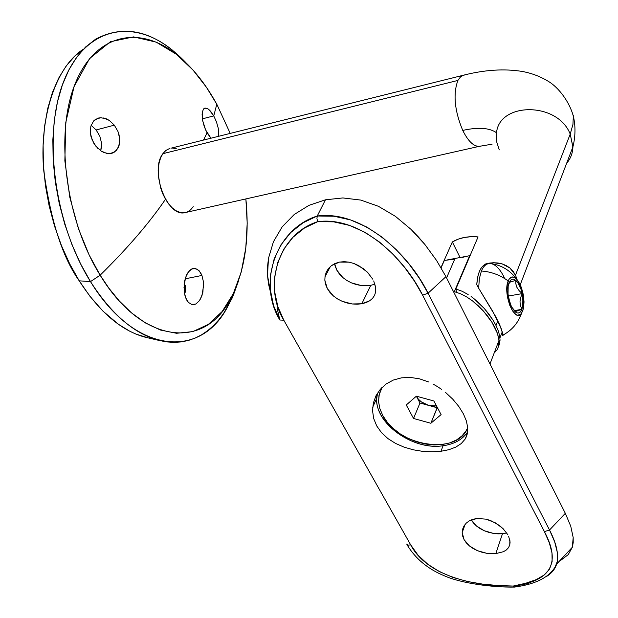 <?xml version="1.0" encoding="UTF-8"?>
<svg xmlns="http://www.w3.org/2000/svg" width="618" height="618" viewBox="0 0 618 618"><rect width="100%" height="100%" fill="white"/><g stroke="black" fill="none" stroke-linecap="round" stroke-linejoin="round"><path stroke-width="0.93" d="M97.837 148.39L93.836 143.276L90.97 136.4L90.336 132.816L90.854 126.142L93.612 120.981L95.697 119.235L100.804 117.706L106.489 118.88L109.301 120.425L114.322 125.16L117.961 131.487L119.691 138.486L119.22 145.083L116.601 150.251L112.244 153.171L110.174 153.604M108.922 153.65L103.932 152.546L101.097 151.031L95.952 146.304L92.144 139.915L90.336 132.816L90.854 126.142L93.612 120.981L98.123 118.131L100.804 117.706M103.631 117.961L109.301 120.425L114.322 125.16L96.138 129.95L91.109 125.315L96.138 129.95L99.822 136.215L101.561 143.175L101.591 146.582L100.734 150.784L101.561 143.175L99.822 136.215L96.138 129.95L114.322 125.16L117.961 131.487L119.096 134.971L119.73 141.916L118.162 147.911L114.608 152.02L109.625 153.643L106.814 153.434L101.097 151.031M183.955 287.926L185.493 277.629L188.142 272.206L191.696 269L195.574 268.521L199.174 270.808L201.924 275.45L185.122 278.834L201.924 275.45L203.415 281.7L202.936 292.067L200.865 298.208L199.39 300.703L195.852 303.994L193.921 304.651L191.974 304.597L188.397 302.387L185.663 297.752L184.751 294.747L184.11 284.38L184.627 280.889L184.913 282.017L184.627 280.896L186.682 274.686L189.834 270.282L191.696 269L193.627 268.405L197.451 269.332L200.688 272.878L201.924 275.45L203.415 281.7L203.623 285.153L202.055 295.304L199.39 300.703L195.852 303.994L191.974 304.597L188.397 302.387L186.899 300.34L185.663 297.752L184.172 291.433M185.462 285.277L185.639 288.691L185.462 285.277M185.439 292.175L185.639 288.691L185.439 292.175M202.58 120.286L204.326 126.744L207.053 132.839L203.492 140.077L207.053 132.839L210.947 138.216L205.585 129.904L202.58 120.286L202.279 112.152L203.6 108.922L204.651 108.165L207.362 108.474L208.93 109.548L213.758 115.906L216.454 121.885L218.247 128.196L218.687 136.284L218.247 128.196L216.454 121.885L213.758 115.906L216.794 104.218L206.373 87.192L192.994 70.027L176.254 54.214L156.184 42.117L133.588 36.887L110.406 41.723L89.54 58.579L74.029 86.705L65.778 122.464L64.851 160.788L69.772 197.15L78.471 228.791L89.046 254.747L100.147 275.195C65.562 219.738 54.662 134.407 75.002 84.141C95.11 33.48 139.598 24.55 177.034 54.832C192.183 67.084 205.439 83.546 216.794 104.218L213.758 115.906L202.349 118.841L213.758 115.906L210.56 111.186L207.362 108.474L204.658 108.158M90.498 281.607L80.634 263.94L72.012 244.751L64.82 224.411L59.204 203.322L55.296 181.916L53.163 160.626L52.839 139.869L54.322 120.07L57.544 101.599L62.426 84.79L68.845 69.942L76.632 57.273L85.624 46.976L95.62 39.173C125.392 23.368 155.512 31.217 185.979 62.712L172.105 49.888C132.739 17.999 85.616 27.014 64.133 80.278C42.395 133.117 53.843 223.268 90.498 281.607L100.147 275.195C127.571 248.22 149.355 222.905 165.5 199.259C149.355 222.905 127.571 248.22 100.147 275.195L108.93 288.243L119.344 301.012L131.464 312.839L145.238 322.859L160.433 330.035L176.547 333.28L192.855 331.603L208.39 324.373L222.163 311.526L233.303 293.666L241.244 271.966L245.802 247.957L247.192 223.16L245.879 198.919C249.927 240.309 244.272 274.624 228.899 301.862C202.457 349.78 141.182 343.183 100.147 275.195L90.498 281.607C134.021 353.148 198.726 359.39 226.489 308.907L233.11 295.898L238.378 281.29L231.904 298.61L223.515 313.573L218.633 320.047L213.326 325.779L207.617 330.73L201.522 334.863L195.079 338.123L188.32 340.487L181.275 341.916L173.99 342.387L166.505 341.885L158.857 340.387C134.137 333.705 111.348 314.114 90.498 281.607L79.22 280.827L90.498 281.607M84.604 48.413L74.917 55.983L66.219 65.925L58.671 78.123L52.453 92.399L47.717 108.536L44.581 126.25L43.121 145.222L43.399 165.091L45.423 185.462L49.162 205.941L54.538 226.111L61.445 245.562L69.726 263.917L79.22 280.827L89.873 296.192L102.843 311.009L118.208 324.126L129.695 331.178L135.759 334.014L148.39 337.953M83.407 49.177C53.928 67.88 38.98 122.364 43.847 171.456C50.877 221.167 62.665 257.621 79.22 280.827C99.282 311.951 121.29 330.746 145.238 337.219L158.857 340.387M230.228 133.403L216.794 104.218L230.228 133.403M204.118 108.451L205.215 108.011M202.055 115.072L202.279 112.152L203.6 108.922M503.485 551.696L495.814 553.612L502.488 533.713L506.729 532.955L502.488 533.713L495.814 553.612L503.485 551.696L506.366 549.943L503.485 551.696M508.475 547.718L506.366 549.943L508.475 547.718L509.742 545.053L508.475 547.718M509.896 540.078L509.742 545.053L510.113 542.048L508.599 536.177M507.865 534.763L502.928 528.49L495.196 522.735L486.103 519.151L476.972 518.479L486.103 519.151L490.754 520.619L499.321 525.408L503.74 529.302M370.8 285.323L374.979 284.156L370.8 285.323L361.824 303.762L370.8 285.323L361.26 285.539L370.8 285.323M369.672 300.788L361.824 303.762L366.057 302.604L369.672 300.788L372.546 298.355L369.672 300.788M374.554 295.389L372.546 298.355L374.554 295.389L375.644 291.943L374.554 295.389M375.45 285.918L375.644 291.943L375.79 288.158L373.712 280.935M372.824 279.243L367.277 272.051L358.834 265.725L354.052 263.538L349.108 262.163L344.195 261.669L339.483 262.094L349.108 262.163L354.052 263.538L363.307 268.621L368.398 273.218M448.938 449.68L440.935 451.279L443.106 445.732C454.338 444.149 462.511 439.56 467.625 431.967C462.511 439.56 454.338 444.149 443.106 445.732L442.99 444.458L443.106 445.732C410.313 451.155 369.549 418.649 377.567 393.002L376.795 398.069C374.446 423.175 412.832 450.607 443.106 445.732L440.935 451.279L448.938 449.68L455.798 447.1L461.213 443.593L465.091 439.166L461.213 443.593M466.397 436.64L465.091 439.166L467.285 433.882L466.397 436.64M467.733 427.81L467.285 433.882L467.733 427.81L466.412 421.036L467.733 427.81M463.392 413.828L466.412 421.036L463.392 413.828L458.757 406.397L463.392 413.828M452.739 399.151L458.757 406.397L452.739 399.151L445.547 392.43L452.739 399.151M441.607 389.386L437.436 386.59L441.607 389.386M433.125 384.118L437.436 386.59L433.125 384.118M419.56 378.842L428.699 381.986L419.56 378.842L410.406 377.428L419.56 378.842M401.545 377.83L410.406 377.428L401.545 377.83L393.342 380.055L386.196 383.948L380.309 389.309L375.983 395.775L373.342 403.06L372.554 410.761L373.681 418.494L376.725 425.933L381.522 432.677L387.911 438.571L395.543 443.407L404.118 447.162L413.318 449.811L422.735 451.364L432.09 451.843L440.935 451.279L432.09 451.843L422.735 451.364L413.318 449.811L404.118 447.162L395.543 443.407L387.911 438.571L381.522 432.677L376.725 425.933L373.681 418.494L372.554 410.761L373.342 403.06L375.983 395.775L380.309 389.309L386.196 383.948L393.342 380.055L401.545 377.83M304.45 228.027L317.791 221.646L333.759 221.847L349.61 225.439L365.084 232.36L379.529 242.071L392.809 253.998L404.504 267.27L414.524 281.236L422.612 295.172L544.396 531.611L549.34 542.851L551.99 552.955L552.121 561.677L549.572 569.031L544.273 574.949L536.208 579.645L525.748 583.245L513.203 586.049L498.069 585.532L482.666 584.118L467.339 581.476L452.855 577.397L439.514 571.673L427.865 564.311L418.123 555.288L410.63 544.79L283.816 320.209L277.837 306.59L274.716 292.02L274.647 277.15L277.729 262.503L283.894 249.008L292.986 237.242L304.45 228.027M357.119 304.218L361.824 303.762L352.167 303.963L357.119 304.218M347.107 302.982L352.167 303.963L342.187 301.306L347.107 302.982M337.567 298.957L342.187 301.306L337.567 298.957L333.442 295.991L337.567 298.957M329.989 292.515L333.442 295.991L327.324 288.606L329.989 292.515M325.593 284.45L327.324 288.606L324.829 280.17L325.593 284.45M325.076 275.968L324.829 280.17L325.076 275.968L326.304 272.036L325.076 275.968M328.475 268.513L326.304 272.036L328.475 268.513L331.464 265.609L328.475 268.513M335.195 263.43L331.464 265.609L339.483 262.094L335.195 263.43M491.333 553.728L495.814 553.612L486.644 553.272L491.333 553.728M481.947 552.245L486.644 553.272L477.382 550.661L481.947 552.245M473.179 548.56L477.382 550.661L469.464 545.972L473.179 548.56M466.389 542.975L469.464 545.972L464.11 539.676L466.389 542.975M462.681 536.161L464.11 539.676L462.187 532.616L462.681 536.161M462.635 529.155L462.187 532.616L462.635 529.155L463.994 525.957L462.635 529.155M466.204 523.168L463.994 525.957L466.204 523.168L469.193 520.912L466.204 523.168M472.816 519.329L469.193 520.912L476.972 518.479L472.816 519.329M568.228 554.632L572.33 547.27L573.187 537.567L570.746 526.212L565.323 513.319L549.526 530.012L565.323 513.319L445.941 276.663L428.065 293.218L549.526 530.012L544.396 531.611C561.291 563.114 550.893 581.26 513.203 586.049C473.233 586.567 426.845 575.698 410.63 544.79L283.816 320.209L279.846 320.008L277.065 307.918L279.846 320.008L273.573 305.632L270.429 290.228L270.584 274.523L274.114 259.096L280.896 244.906L290.738 232.538L303.021 222.812L317.25 216.006L325.462 199.799L308.977 205.346L294.222 214.492L282.156 226.868L273.426 241.769L268.482 258.339L267.501 275.427L270.815 293.511L268.498 283.971L267.501 275.427L267.501 266.868L268.482 258.339L273.426 241.769L282.156 226.868L294.222 214.492L308.977 205.346L325.462 199.799L342.874 197.938L360.773 200.077L378.417 206.296L395.389 216.323L410.993 229.348L418.162 236.694L424.821 244.388L436.602 260.51L445.941 276.663L565.323 513.319L570.746 526.212L573.187 537.567L573.21 542.534L572.399 547.03L568.228 554.632L560.688 560.379M356.277 284.558L361.26 285.539L351.433 282.866L356.277 284.558M346.891 280.51L351.433 282.866L346.891 280.51L342.835 277.544L346.891 280.51M339.452 274.075L342.835 277.544L336.841 270.182L339.452 274.075M335.134 266.064L336.841 270.182L334.601 263.701L335.134 266.064M498.062 533.844L502.488 533.713L493.427 533.388L498.062 533.844M488.792 532.353L493.427 533.388L484.296 530.754L488.792 532.353M480.155 528.629L484.296 530.754L476.493 526.034L480.155 528.629M473.473 523.037L476.493 526.034L471.302 519.877L473.473 523.037M466.868 433.913L465.74 434.531M528.66 583.392L515.427 586.096M548.467 575.157L546.165 576.694M546.358 576.563C551.658 573.334 555.088 569.163 556.656 564.049C559.089 555.258 556.71 543.91 549.526 530.012L554.686 541.87L557.328 552.484L557.251 561.569L554.3 569.139M342.874 197.938L325.462 199.799L317.25 216.006L333.983 216.23L350.63 219.954L366.938 227.123L382.241 237.235L396.354 249.742L408.815 263.708L419.491 278.479L428.065 293.218L445.941 276.663L436.602 260.51L424.821 244.388L410.993 229.348L395.389 216.323L378.417 206.296L360.773 200.077L342.874 197.938M513.203 586.049L514.724 587.03L513.203 586.049M422.612 295.172L544.396 531.611L549.526 530.012L428.065 293.218L422.612 295.172L428.065 293.218C408.56 253.519 361.947 210.066 317.25 216.006L316.926 218.687L317.791 221.646C360.649 215.96 404.226 257.876 422.612 295.172M410.63 544.79L408.096 545.223L406.683 544.134L408.096 545.223L410.63 544.79M317.791 221.646L316.926 218.687L317.25 216.006C275.535 229.093 257.42 283.376 279.846 320.008L283.816 320.209C262.596 285.671 278.463 233.859 317.791 221.646M454.755 259.112L446.567 277.907L454.755 259.112L444.342 260.448L441.097 267.779L444.342 260.448L454.755 259.112M462.117 257.451L469.695 255.62L462.117 257.451M454.338 291.65L469.695 255.62L454.338 291.65L460.727 293.851L454.338 291.65M466.884 297.057L460.727 293.851L466.884 297.057L472.724 301.066L466.884 297.057M478.27 305.779L472.724 301.066L483.369 310.978L478.27 305.779M487.981 316.555L483.369 310.978L491.92 322.256L487.981 316.555M495.103 327.919L491.92 322.256L497.39 333.287L495.103 327.919M494.632 352.554L497.042 349.78L498.533 346.505L499.105 342.642L498.734 338.255L497.39 333.287L499.02 340.317L489.981 363.979M498.533 346.505L499.02 340.317M470.151 255.481L469.695 255.62L470.151 255.481M499.274 149.888L496.764 142.109L496.432 134.276C497.467 101.931 557.451 101.128 570.213 134.098L572.948 124.372L573.342 115.496L572.948 124.372L570.213 134.098L572.901 147.169C572.662 153.318 570.561 158.718 566.598 163.376C570.63 158.633 572.731 153.133 572.909 146.86L570.213 134.098L515.497 275.164L517.111 279.63L515.497 275.164L570.213 134.098C557.405 101.02 497.196 101.993 496.409 134.492M480.789 146.01L479.22 146.358C473.604 146.481 468.112 141.167 462.743 130.413C478.262 126.976 489.556 127.779 496.625 132.824C489.556 127.779 478.262 126.976 462.743 130.413C467.996 140.958 473.396 146.281 478.942 146.381M162.866 153.681C149.579 170.29 166.79 216.794 184.496 212.746L186.451 212.306L183.87 212.808L180.093 212.43L176.215 210.808L172.391 208.003L168.768 204.102L165.5 199.266L162.719 193.681L160.533 187.555L158.293 174.724L158.316 168.521L159.12 162.804L160.657 157.791L162.866 153.681L457.884 80.433L162.866 153.681L165.655 150.622L169.626 148.49L165.972 150.375L162.866 153.681M462.743 130.413C454.562 110.707 452.94 94.044 457.884 80.433C452.94 94.044 454.562 110.707 462.743 130.413M499.522 343.894L498.633 346.15L500.047 340.109L499.522 343.894M499.645 335.783L500.047 340.109L499.645 335.783L498.293 330.862L499.645 335.783M495.984 325.462L498.293 330.862L495.984 325.462L497.814 320.742L495.984 325.462L492.824 319.838L495.984 325.462M501.152 328.328L492.824 311.503L478.795 288.428L476.586 284.28L476.802 283.755L476.586 284.28L478.795 288.428L495.481 316.246L499.723 324.821L502.619 333.372L501.152 328.328M502.782 334.886L502.619 333.372L502.782 334.886M509.935 268.027L515.497 275.164L513.064 271.24L509.935 268.027L502.21 263.917L506.258 265.586L509.935 268.027M497.93 262.982L502.21 263.917L493.519 262.735L497.93 262.982M489.155 263.129L493.519 262.735L484.891 264.149L489.155 263.129M484.682 264.659L484.891 264.149L484.682 264.659M488.908 314.129L492.824 319.838L484.373 308.575L488.908 314.129M479.336 303.345L484.373 308.575L473.913 298.618L479.336 303.345M471.086 296.493L473.913 298.618L471.086 296.493M462.14 291.271L468.158 294.539L462.14 291.271L455.883 288.985L462.14 291.271M478.062 236.918L455.883 288.985L456.501 292.26L455.883 288.985L478.062 236.918C468.135 236.014 459.56 237.698 452.337 241.962L460.062 257.513L452.337 241.962L457.907 239.266L464.18 237.49L470.962 236.702L478.062 236.918M440.982 267.586L452.337 241.962L440.982 267.586M464.543 74.979L460.843 76.516L457.884 80.433L460.711 76.624L464.242 75.01C485.037 69.803 504.249 68.598 521.862 71.387C531.812 73.163 540.974 76.694 549.34 81.97C558 87.455 569.217 100.788 573.411 116.462C575.652 126.327 575.482 136.454 572.909 146.86L520.248 284.728M193.241 206.69L190.568 209.873L187.408 211.935M172.499 148.073L176.284 148.644M488.792 263.569L487.169 263.523M416.408 396.331L419.985 403.021L428.56 405.377C422.975 403.693 418.927 400.68 416.408 396.331L419.985 403.021L428.56 405.377L421.329 401.862L418.479 399.267L416.408 396.331M436.493 405.902L428.56 405.377L437.142 407.741L430.854 423.268L413.535 418.463L406.265 404.991L416.37 396.177L433.89 400.982L441.097 414.601L430.854 423.268L413.535 418.463L419.985 403.021L413.535 418.463L406.265 404.991L416.37 396.177L433.89 400.982L441.097 414.601L430.854 423.268L437.366 407.556L428.56 405.377L432.453 406.065L436.493 405.902M382.812 415.605L379.769 408.39L378.54 401.19L379.352 393.681L382.109 387.378L378.996 395.203L378.571 401.831L379.869 408.714L382.812 415.605L387.293 422.241L393.133 428.382L400.109 433.813L407.965 438.324L416.424 441.77L425.161 444.002L433.875 444.952L442.233 444.566L449.935 442.851L456.671 439.869L462.187 435.705L466.266 430.522L467.718 427.571C458.008 455.806 398.108 446.799 382.812 415.605M381.7 387.795L380.927 389.502L381.7 387.795M505.81 333.457L502.743 335.481L505.81 333.457M508.181 280.951C510.167 276.462 512.878 275.736 516.324 278.78C523.199 288.166 525.346 298.919 522.774 311.039L520.51 314.5L517.459 315.172L515.783 314.407L512.453 310.792L509.572 304.898L507.602 297.629L506.845 290.128L507.417 283.562L509.224 278.942L511.982 276.957L515.25 277.884L518.533 281.561L521.353 287.401L523.276 294.539L524.033 301.908L523.508 308.421L521.468 313.511C514.84 323.708 502.496 293.712 508.181 280.951C500.147 275.049 491.217 271.727 481.399 270.993C491.217 271.727 500.147 275.049 508.181 280.951M516.324 278.78C509.943 270.259 501.515 265.192 491.016 263.592C486.992 263.005 483.786 265.47 481.399 270.993L479.344 278.664L478.656 288.189L479.344 278.664L481.399 270.993C483.5 266.08 486.289 263.577 489.78 263.484C494.894 263.77 499.715 268.413 504.226 277.412M509.17 282.395L515.775 280.348L515.837 283.847L516.911 287.37L519.135 290.676L522.179 293.62L508.452 296.022L508.205 295.52L508.436 296.988L508.452 296.022L522.179 293.62L520.619 297.698L519.993 301.839L520.518 305.786L521.947 309.324L513.991 310.676L521.947 309.324L515.389 311.542L517.235 312.971L519.089 312.87L520.696 311.619L522.751 306.142L522.867 298.015L521.036 289.386L517.722 282.526L515.775 280.348L513.797 279.236L511.936 279.266L510.306 280.448L508.189 285.879L508.035 294.091L509.904 302.866L511.457 306.69L515.25 311.92L516.54 310.97L521.947 309.324L520.518 305.786L519.993 301.839L520.619 297.698L522.179 293.62L523.067 302.279L521.947 309.324C520.557 312.778 518.587 313.828 516.038 312.469L511.457 306.69L508.738 298.564C507.471 292.129 507.563 286.837 509.031 282.696L511.186 279.645L512.083 279.22L513.712 279.212L515.775 280.348C518.618 282.951 520.758 287.37 522.179 293.62L519.135 290.676L516.911 287.37L515.837 283.847L515.775 280.348L509.147 282.418M506.907 292.986L507.077 294.029M487.633 263.863C481.43 264.597 477.799 271.511 476.748 284.604L477.868 276.269L479.398 271.364L481.468 267.586L483.979 265.083L486.845 263.932M172.105 49.888L177.034 54.832M226.489 308.907L228.899 301.862M193.766 268.39L192.623 268.621M99.073 117.899L97.752 118.254M372.677 407.293L376.795 398.069M330.391 266.497L324.929 276.957M462.187 532.546L465.153 524.311M572.33 547.27L556.648 564.087C551.063 576.409 536.965 584.08 514.361 587.1M407.277 545.161C415.69 558.927 428.127 569.178 444.581 575.906C461.051 583.214 491.727 587.417 514.284 587.085M447.092 259.977L468.336 255.937M492.09 144.187L479.22 146.358L184.496 212.746M499.954 337.884L502.272 331.804M170.939 148.196L462.789 75.373M487.733 263.492L490.978 262.889M511.186 279.645L509.75 282.109M516.038 312.469L515.211 311.766M521.468 313.511C518.031 323.152 511.797 330.383 502.774 335.188"/></g></svg>
